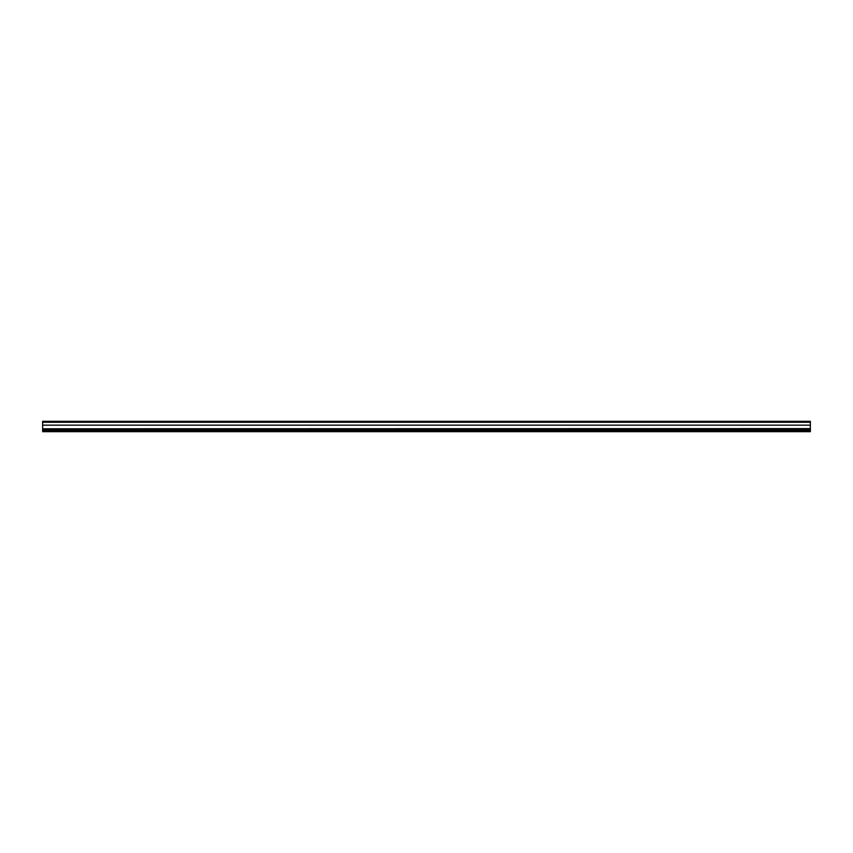 <?xml version="1.0" encoding="UTF-8"?>
<svg xmlns="http://www.w3.org/2000/svg" width="853" height="853" viewBox="0 0 853 853"><rect width="100%" height="100%" fill="white"/><g stroke="black" fill="none" stroke-linecap="round" stroke-linejoin="round"><path stroke-width="1.28" d="M810.35 428.814L42.65 428.814L810.35 428.611L810.35 429.784L42.65 429.784L42.65 428.814M42.65 422.267L810.35 422.267L810.35 421.318L42.65 421.318L42.65 425.157L810.35 425.157L810.35 428.611M42.65 425.157L42.65 428.611M810.35 422.267L810.35 425.157M42.65 431.607L810.35 431.607L810.35 429.677L42.65 429.677L810.35 429.944M810.35 431.607L42.65 431.469L42.65 429.944M42.65 431.117L810.35 431.266L42.65 431.117M42.65 430.85L810.35 431L42.65 430.85M42.65 430.53L810.35 430.658L42.65 430.53M42.65 430.136L810.35 430.253L42.65 430.136M42.65 431.01L810.35 431.01M42.65 430.722L810.35 430.722M42.65 430.37L810.35 430.37M42.65 429.454L810.35 429.454M42.65 428.952L810.35 428.952M810.35 431.469L42.65 431.469M810.35 431.682L42.65 431.682"/></g></svg>
